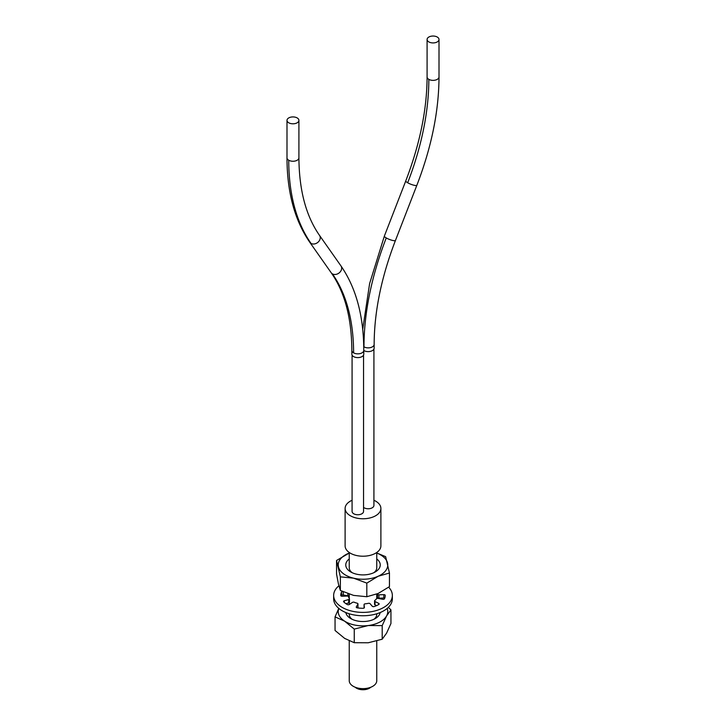 <?xml version="1.0" encoding="UTF-8"?>
<svg xmlns="http://www.w3.org/2000/svg" width="726" height="726" viewBox="0 0 726 726"><rect width="100%" height="100%" fill="white"/><g stroke="black" fill="none" stroke-linecap="round" stroke-linejoin="round"><path stroke-width="1.09" d="M376.758 553.058A24.766 14.302 180 0 1 387.539 563.04A24.766 14.302 180 0 1 378.137 576.262A24.766 14.302 180 0 1 353.598 578.177A24.766 14.302 180 0 1 338.461 566.861A24.766 14.302 180 0 1 347.863 553.629A24.766 14.302 180 0 1 349.242 553.058M376.758 552.967L385.633 556.66L389.454 573.023L378.137 576.262L366.821 583.114L353.598 578.177L340.367 576.843L336.546 560.481L349.242 553.049M340.367 576.843L340.367 590.456L338.461 584.085L336.546 574.103L336.546 560.481M340.367 590.456L353.598 595.402L366.821 596.727L366.821 583.114M366.821 596.727L378.137 593.487L389.454 586.635L389.454 573.023M352.183 619.323A13.758 7.941 180 0 1 349.242 614.414L349.242 613.779M376.758 613.779L376.758 614.414A13.758 7.941 180 0 1 373.817 619.323M380.161 612.562A17.242 9.955 180 0 1 375.197 618.606A17.242 9.955 180 0 1 366.639 621.302A17.242 9.955 180 0 1 350.803 618.606A17.242 9.955 180 0 1 345.839 612.562M387.167 608.433A24.766 14.302 180 0 1 386.577 615.938A24.766 14.302 180 0 1 368.227 625.549A24.766 14.302 180 0 1 344.65 621.175A24.766 14.302 180 0 1 338.833 608.433M335.049 616.864L335.049 630.477L344.65 638.399L354.252 642.71L368.227 642.773L382.203 639.216L382.203 625.603L368.227 625.549L354.252 629.097L344.65 621.175L335.049 616.864L338.779 608.388M354.252 642.71L354.252 629.097M382.203 639.216L386.577 633.163L390.951 623.498L390.951 609.885L386.577 615.938L382.203 625.603M388.319 607.39L390.951 609.885M349.242 640.886L349.242 680.698A13.758 7.941 0 0 0 357.736 688.03A13.758 7.941 0 0 0 372.728 686.315A13.758 7.941 0 0 0 376.758 680.698L376.758 641.004M355.223 687.25A9.175 5.3 0 0 0 369.489 688.184A9.175 5.3 0 0 0 370.777 687.25M376.758 558.947A17.242 9.955 180 0 1 375.197 571.988A17.242 9.955 180 0 1 356.448 574.157A17.242 9.955 180 0 1 350.803 571.988A17.242 9.955 180 0 1 349.242 558.947M376.758 552.486L376.758 567.796A13.758 7.941 180 0 1 373.817 572.696M352.183 572.696A13.758 7.941 180 0 1 349.242 567.796L349.242 552.486M345.113 508.445L345.113 545.888A17.887 10.327 0 0 0 350.349 553.194A17.887 10.327 0 0 0 369.843 555.426A17.887 10.327 0 0 0 380.887 545.888L380.887 508.445A17.887 10.327 180 0 1 369.843 517.983A17.887 10.327 180 0 1 350.349 515.741A17.887 10.327 180 0 1 345.113 508.445A17.887 10.327 180 0 1 352.083 500.268M373.917 500.268A17.887 10.327 180 0 1 375.651 501.14A17.887 10.327 180 0 1 380.887 508.445M363.545 507.383A5.735 3.312 0 0 0 364.134 507.792A5.735 3.312 0 0 0 370.378 508.509A5.735 3.312 0 0 0 373.917 505.45L373.917 349.115M352.083 355.105L352.083 511.44A5.735 3.312 0 0 0 353.762 513.781A5.735 3.312 0 0 0 360.005 514.498A5.735 3.312 0 0 0 363.545 511.44L363.545 355.105M363.771 350.486A5.962 3.439 0 0 0 363.971 350.604A5.962 3.439 0 0 0 370.469 351.357A5.962 3.439 0 0 0 374.144 348.171L374.144 344.423A5.962 3.439 180 0 1 370.469 347.6A5.962 3.439 180 0 1 363.971 346.856A5.962 3.439 180 0 1 363.744 346.719M428.83 41.908A5.962 3.439 180 0 1 427.088 39.476A5.962 3.439 180 0 1 430.763 36.3A5.962 3.439 180 0 1 437.261 37.044A5.962 3.439 180 0 1 439.003 39.476A5.962 3.439 180 0 1 435.328 42.662A5.962 3.439 180 0 1 428.83 41.908M353.598 356.602A5.962 3.439 0 0 0 360.096 357.346A5.962 3.439 0 0 0 363.771 354.17L363.771 350.413A5.962 3.439 180 0 1 360.096 353.589A5.962 3.439 180 0 1 353.598 352.845A5.962 3.439 180 0 1 351.847 350.413L351.856 354.17A5.962 3.439 0 0 0 353.598 356.602M297.17 117.93A5.962 3.439 180 0 1 298.912 120.362A5.962 3.439 180 0 1 295.237 123.538A5.962 3.439 180 0 1 288.739 122.794A5.962 3.439 180 0 1 286.997 120.362A5.962 3.439 180 0 1 290.672 117.185A5.962 3.439 180 0 1 297.17 117.93M333.651 595.447L333.651 598.814A29.349 16.943 0 0 0 334.659 603.224A29.349 16.943 0 0 0 366.848 615.612A29.349 16.943 0 0 0 392.349 598.814L392.349 595.447A29.349 16.943 180 0 1 366.848 612.245A29.349 16.943 180 0 1 334.659 599.848A29.349 16.943 180 0 1 333.651 595.447A29.349 16.943 180 0 1 338.879 585.791M357.673 607.916L357.891 607.544A1.334 0.771 0 0 0 357.963 607.29A1.334 0.771 0 0 0 357.891 607.045M345.948 603.687L348.698 602.898A1.334 0.771 0 0 0 349.442 602.208L349.442 598.841A1.334 0.771 180 0 1 348.698 599.531L344.296 600.783A1.334 0.771 0 0 0 343.552 601.482A1.334 0.771 0 0 0 343.734 601.863A22.243 12.841 0 0 0 347.318 604.549A1.334 0.771 0 0 0 349.26 604.513L352.5 602.38A1.334 0.771 180 0 1 354.297 602.262A14.674 8.476 0 0 0 357.156 603.215A1.334 0.771 180 0 1 357.963 603.923A1.334 0.771 180 0 1 357.891 604.168L356.321 606.854A1.334 0.771 0 0 0 356.248 607.099A1.334 0.771 0 0 0 357.237 607.843A22.243 12.841 0 0 0 363.064 608.288A1.334 0.771 0 0 0 364.398 607.517A1.334 0.771 0 0 0 364.398 607.462L364.062 604.631A1.334 0.771 180 0 1 364.062 604.586A1.334 0.771 180 0 1 365.196 603.823A14.674 8.476 0 0 0 368.391 603.324A1.334 0.771 180 0 1 370.079 603.696L372.256 606.237A1.334 0.771 0 0 0 374.117 606.564A22.243 12.841 0 0 0 378.772 604.495A1.334 0.771 0 0 0 379.163 603.95A1.334 0.771 0 0 0 378.709 603.379L375.006 601.509A1.334 0.771 180 0 1 374.552 600.928A1.334 0.771 180 0 1 374.816 600.475A14.674 8.476 0 0 0 376.467 598.814A1.334 0.771 180 0 1 378.119 598.396L382.765 599.304A1.334 0.771 0 0 0 384.481 598.768A22.243 12.841 0 0 0 385.243 595.447A22.243 12.841 0 0 0 385.243 595.402A1.334 0.771 0 0 0 383.818 594.639L378.918 594.83A1.334 0.771 180 0 1 377.511 594.177A14.674 8.476 0 0 0 377.402 593.814M341.265 596.082A22.243 12.841 180 0 1 341.519 595.483A1.334 0.771 180 0 1 343.235 594.957L347.881 595.865A1.334 0.771 0 0 0 349.242 595.692M376.758 595.865A14.674 8.476 180 0 1 377.511 597.543A1.334 0.771 0 0 0 378.918 598.197L383.818 598.006A1.334 0.771 180 0 1 384.735 598.17M374.552 600.928L374.552 604.295A1.334 0.771 0 0 0 375.006 604.876L376.522 605.638M388.664 587.216A29.349 16.943 180 0 1 391.341 591.037A29.349 16.943 180 0 1 392.349 595.447M342.672 591.554A1.334 0.771 0 0 0 341.519 592.117A22.243 12.841 0 0 0 340.757 595.447A22.243 12.841 0 0 0 340.757 595.483A1.334 0.771 0 0 0 342.182 596.246L347.082 596.055A1.334 0.771 180 0 1 348.489 596.708A14.674 8.476 0 0 0 349.351 598.56A1.334 0.771 180 0 1 349.442 598.841M363.971 346.856A235.269 135.835 -60 0 1 386.259 237.937A5.962 1.261 21.2 0 0 392.022 240.288A5.962 1.261 21.2 0 0 395.47 240.424C381.368 277.105 374.262 311.772 374.153 344.423M362.719 329.386L369.625 283.539L384.353 236.113A5.962 1.261 21.2 0 0 386.259 237.937M407.676 182.752A5.962 1.261 -158.8 0 1 405.761 180.928C419.864 144.247 426.97 109.581 427.088 76.929A5.962 3.439 -0 0 0 428.83 79.361A5.962 3.439 0 0 0 435.328 80.105A5.962 3.439 0 0 0 439.012 76.929C438.867 111.223 431.489 147.324 416.878 185.239A5.962 1.261 -158.8 0 1 413.43 185.103A5.962 1.261 -158.8 0 1 407.676 182.752A223.345 128.947 120 0 0 428.83 79.361M353.598 352.845A223.345 128.947 120 0 0 332.435 273.884A5.962 4.701 -35.1 0 0 339.605 272.531A5.962 4.701 -35.1 0 0 340.966 265.916C356.103 287.895 363.708 316.064 363.771 350.413M351.847 350.413C351.647 318.07 344.768 292.188 331.21 272.767A5.962 4.701 -35.1 0 0 332.435 273.884M311.027 243.419A235.269 135.835 -60 0 1 288.739 160.237A5.962 3.439 0 0 0 295.237 160.99A5.962 3.439 0 0 0 298.912 157.805C299.121 190.148 306 216.03 319.558 235.451A5.962 4.701 144.9 0 1 318.188 242.067A5.962 4.701 144.9 0 1 311.027 243.419A5.962 4.701 144.9 0 1 309.802 242.312L331.21 272.767M309.802 242.312C294.665 220.323 287.06 192.154 286.988 157.805A5.962 3.439 -0 0 0 288.739 160.237M357.891 607.544L357.891 604.168M356.321 606.854L356.321 607.353M364.062 604.631L364.062 608.007M378.709 604.54L378.709 603.379M375.006 601.509L375.006 604.876M383.818 598.006L383.818 594.639M378.918 594.83L378.918 598.197M377.511 597.543L377.511 594.177M344.296 600.783L344.296 602.398M348.698 602.898L348.698 599.531M341.519 595.483L341.519 592.117M343.235 591.808L343.235 594.957M347.881 595.865L347.881 593.687M349.242 604.522L349.242 602.616M349.242 598.396L349.242 594.158M376.758 598.569L376.758 594.077M384.353 236.113L405.77 180.928M395.47 240.424L416.878 185.239M427.088 76.929L427.088 39.476M439.003 76.929L439.003 39.476M340.966 265.916L319.549 235.451M298.912 157.805L298.912 120.362M286.997 157.805L286.997 120.362M357.963 607.29L357.963 603.923M364.062 607.952L364.062 604.586"/></g></svg>
